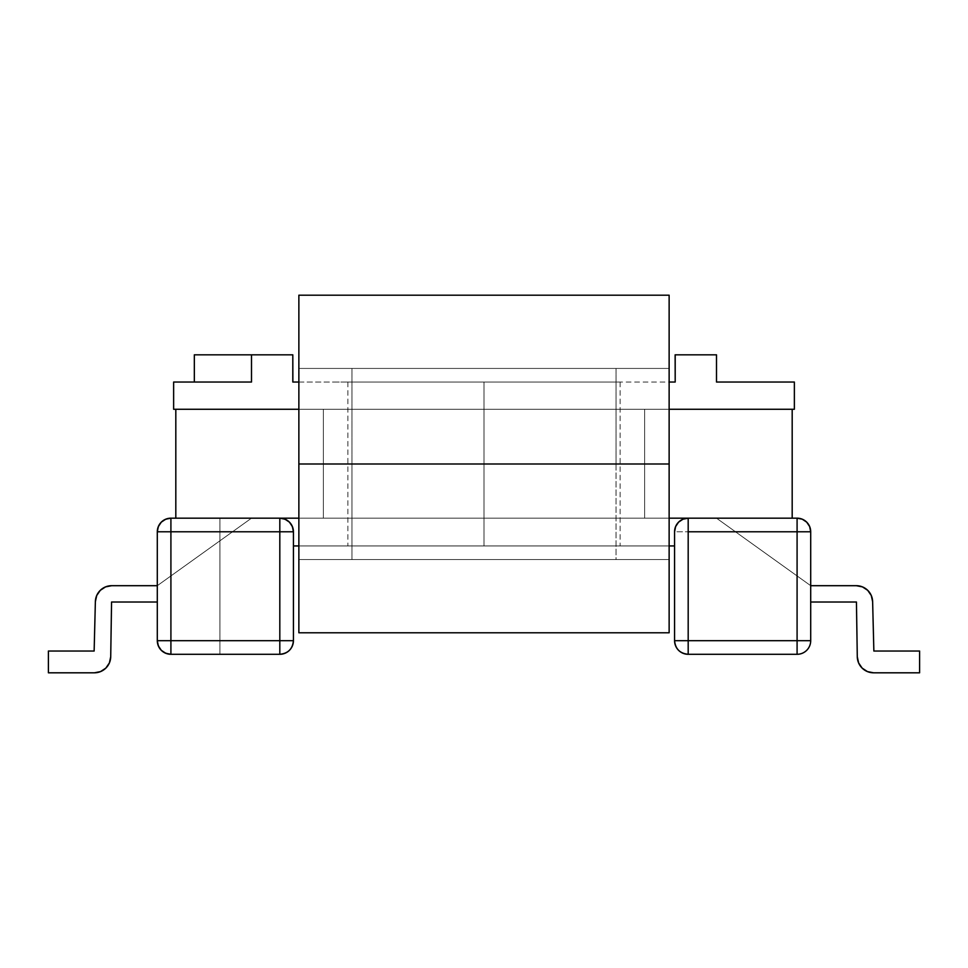 <?xml version="1.0" encoding="UTF-8"?>
<svg xmlns="http://www.w3.org/2000/svg" width="968" height="968" viewBox="0 0 968 968"><rect width="100%" height="100%" fill="white"/><g stroke="black" fill="none" stroke-linecap="round" stroke-linejoin="round"><path stroke-width="0.73" stroke-dasharray="4.84 3.63" d="M644.627 409.27L644.627 518.17L323.373 518.17L323.373 409.27L644.627 409.27L323.373 409.27L484 409.27L484 382.045L484 409.27L173.635 409.27L794.365 409.27L323.373 409.27L323.373 518.17L644.627 518.17L323.373 518.17L644.627 518.17L644.627 409.27L644.627 518.17L323.373 518.17L323.373 409.27L644.627 409.27L484 409.27L484 382.045L292.808 382.045L620.125 382.045L484 382.045L484 545.94L484 382.045L335.811 382.045L620.125 382.045L347.875 382.045L484 382.045L484 545.94L620.125 545.94L347.875 545.94L620.125 545.94L484 545.94L484 382.045L347.875 382.045L675.192 382.045L484 382.045L484 409.27L792.187 409.27L175.813 409.27L792.187 409.27L323.373 409.27L644.627 409.27L323.373 409.27L323.373 518.17L484 518.17L175.813 518.17L792.187 518.17L175.813 518.17L644.627 518.17L323.373 518.17L644.627 518.17L644.627 409.27M292.808 354.82L292.808 382.045L292.88 354.82L194.326 354.82L292.808 354.82L292.808 382.045L292.808 354.82M173.635 382.045L194.326 382.045L194.326 354.82L194.326 382.045L173.913 382.045M862.464 586.898L856.293 585.688L810.7 585.688L856.293 585.688L810.7 585.688L810.7 602.023L856.438 602.023L857.285 656.727L858.592 662.899L857.285 656.727L856.438 602.023L810.7 602.023L810.7 531.783A13.612 13.612 0 0 0 797.087 518.17A13.612 13.612 0 0 1 810.7 531.783L810.7 585.688L716.501 518.17L797.087 518.17A13.612 13.612 0 0 1 810.7 531.783L809.659 526.568L810.7 531.783L809.659 526.568L810.7 531.783L810.7 585.688L716.501 518.17L797.087 518.17L802.303 519.199L797.087 518.17L716.501 518.17L810.7 585.688L810.7 531.783L809.659 526.568L810.7 531.783L810.7 640.683L810.7 531.783L810.7 585.688L716.501 518.17L797.087 518.17L716.501 518.17L810.7 585.688L810.7 531.783L810.7 602.023L810.7 531.783L810.7 585.688L810.7 531.783L809.659 526.568L806.707 522.151L802.303 519.199L797.087 518.17L170.912 518.17L251.498 518.17L170.912 518.17L251.498 518.17L170.912 518.17L251.498 518.17L170.912 518.17L251.498 518.17L170.912 518.17L251.498 518.17L170.912 518.17L165.697 519.199L170.912 518.17L251.498 518.17L170.912 518.17L165.697 519.199L170.912 518.17L251.498 518.17L157.3 585.688L157.3 531.783L157.3 602.023L157.3 531.783L157.3 585.688L251.498 518.17L170.912 518.17L251.498 518.17L157.3 585.688L157.3 531.783L157.3 640.683A13.612 13.612 0 0 0 170.912 654.295L279.812 654.295A13.612 13.612 0 0 0 293.425 640.683L293.425 531.783L293.425 545.94L674.575 545.94L674.575 531.783L674.575 640.683L674.575 531.783L675.604 526.58M794.365 382.045L716.501 382.045L794.365 382.045M678.568 522.151L682.972 519.199L688.188 518.17L797.087 518.17A13.612 13.612 0 0 1 810.7 531.783A13.612 13.612 0 0 0 797.087 518.17A13.612 13.612 0 0 1 810.7 531.783A13.612 13.612 0 0 0 797.087 518.17A13.612 13.612 0 0 1 810.7 531.783L809.659 526.568L806.707 522.151L809.659 526.568L810.7 531.783A13.612 13.612 0 0 0 797.087 518.17L797.087 531.783L688.188 531.783L688.188 640.683L797.087 640.683L797.087 531.783L688.188 531.783L688.188 640.683L674.575 640.683A13.612 13.612 0 0 0 688.188 654.295L797.087 654.295L688.188 654.295C679.923 653.485 675.386 648.947 674.575 640.683L688.188 640.683L688.188 654.295L688.188 640.683L797.087 640.683L797.087 518.17L802.303 519.199L797.087 518.17L802.303 519.199L797.087 518.17L802.303 519.199L806.719 522.151L802.303 519.199L797.087 518.17L716.501 518.17L810.7 585.688L856.293 585.688L810.7 585.688L856.293 585.688L810.7 585.688L810.7 602.023L810.7 585.688L856.293 585.688L810.7 585.688L856.293 585.688L810.7 585.688L810.7 602.023L856.438 602.023L810.7 602.023L810.7 585.688L856.293 585.688A16.335 16.335 0 0 1 872.628 601.612L873.862 651.028L919.6 651.028L919.6 672.808L873.608 672.808L919.6 672.808L873.608 672.808L919.6 672.808L919.6 651.028L873.862 651.028L872.628 601.612L871.273 595.489L872.628 601.612L873.862 651.028L919.6 651.028L919.6 672.808L919.6 651.028L919.6 672.808L873.608 672.808L919.6 672.808L873.608 672.808L919.6 672.808L919.6 651.028L873.862 651.028L872.628 601.612L871.273 595.489L867.703 590.323L871.273 595.489L872.628 601.612L873.862 651.028L919.6 651.028L919.6 672.808L919.6 651.028L919.6 672.808L873.608 672.808L919.6 672.808L873.608 672.808L919.6 672.808L919.6 651.028L873.862 651.028L872.628 601.612L871.273 595.489L867.703 590.323L871.273 595.489L872.628 601.612L873.862 651.028L919.6 651.028L919.6 672.808L919.6 651.028L873.862 651.028L872.628 601.612L873.862 651.028L919.6 651.028L873.862 651.028L872.628 601.612A16.335 16.335 0 0 0 856.293 585.688A16.335 16.335 0 0 1 872.628 601.612A16.335 16.335 0 0 0 856.293 585.688A16.335 16.335 0 0 1 872.628 601.612A16.335 16.335 0 0 0 856.293 585.688L810.7 585.688L716.501 518.17L810.7 585.688L716.501 518.17L810.7 585.688L716.501 518.17L797.087 518.17L716.501 518.17L810.7 585.688L810.7 531.783A13.612 13.612 0 0 0 797.087 518.17L716.501 518.17L797.087 518.17A13.612 13.612 0 0 1 810.7 531.783L810.7 585.688L716.501 518.17L810.7 585.688L810.7 531.783L810.7 585.688L716.501 518.17L810.7 585.688L810.7 531.783L810.7 602.023L856.438 602.023L857.285 656.727L856.438 602.023L810.7 602.023L856.438 602.023L857.285 656.727L858.592 662.899L857.285 656.727L856.438 602.023L857.285 656.727L858.592 662.899L857.285 656.727L856.438 602.023L810.7 602.023L856.438 602.023L810.7 602.023L856.438 602.023L857.285 656.727L856.438 602.023L810.7 602.023L856.438 602.023L857.285 656.727A16.335 16.335 0 0 0 873.608 672.808A16.335 16.335 0 0 1 857.285 656.727A16.335 16.335 0 0 0 873.608 672.808A16.335 16.335 0 0 1 857.285 656.727A16.335 16.335 0 0 0 873.608 672.808A16.335 16.335 0 0 1 857.285 656.727L858.592 662.899L857.285 656.727L858.592 662.899L857.285 656.727L856.438 602.023L857.285 656.727L858.592 662.899M669.13 545.94L298.87 545.94L669.13 545.94M298.87 518.17L669.13 518.17L298.87 518.17M716.501 354.82L675.12 354.82L675.12 382.045L675.12 354.82L675.12 382.045L675.192 354.82L716.501 354.82L716.501 382.045L716.501 354.82M688.188 518.17L279.812 518.17L279.812 531.783L219.917 531.783L219.917 640.683L279.812 640.683L279.812 531.783L293.425 531.783L293.425 545.94L674.575 545.94L674.575 531.783L688.188 531.783L674.575 531.783A13.612 13.612 0 0 1 688.188 518.17A13.612 13.612 0 0 0 674.575 531.783C675.386 523.506 679.923 518.969 688.188 518.17L688.188 531.783L688.188 518.17A13.612 13.612 0 0 0 674.575 531.783M285.028 519.199L289.432 522.151L292.384 526.556M484 545.94L347.875 545.94L484 545.94M867.413 671.586L873.608 672.808L919.6 672.808L919.6 651.028L873.862 651.028L919.6 651.028L873.862 651.028L872.628 601.612L871.273 595.489L867.703 590.323L871.273 595.489L867.703 590.323L871.273 595.489L867.703 590.323L871.273 595.489L872.628 601.612L871.273 595.489L867.703 590.323M867.425 671.586L873.608 672.808L919.6 672.808L873.608 672.808L919.6 672.808L919.6 651.028L919.6 672.808L873.608 672.808L919.6 672.808L873.608 672.808L919.6 672.808L919.6 651.028L873.862 651.028L872.628 601.612L873.862 651.028L919.6 651.028L919.6 672.808L919.6 651.028L919.6 672.808L873.608 672.808A16.335 16.335 0 0 1 857.285 656.727L856.438 602.023L810.7 602.023L810.7 585.688L856.293 585.688L810.7 585.688L810.7 602.023L856.438 602.023L857.285 656.727L856.438 602.023L810.7 602.023L810.7 585.688L856.293 585.688L810.7 585.688L856.293 585.688L810.7 585.688L810.7 602.023L856.438 602.023L857.285 656.727L856.438 602.023L810.7 602.023L810.7 585.688L856.293 585.688A16.335 16.335 0 0 1 872.628 601.612L871.273 595.489L872.628 601.612L873.862 651.028L872.628 601.612L873.862 651.028L919.6 651.028L873.862 651.028L919.6 651.028L919.6 672.808L873.608 672.808A16.335 16.335 0 0 1 857.285 656.727L856.438 602.023L810.7 602.023L856.438 602.023L857.285 656.727A16.335 16.335 0 0 0 873.608 672.808L867.425 671.586L873.608 672.808A16.335 16.335 0 0 1 857.285 656.727A16.335 16.335 0 0 0 873.608 672.808M862.452 586.886L856.293 585.688A16.335 16.335 0 0 1 872.628 601.612L873.862 651.028L872.628 601.612L873.862 651.028L919.6 651.028L919.6 672.808L919.6 651.028L873.862 651.028L872.628 601.612A16.335 16.335 0 0 0 856.293 585.688L862.452 586.886L856.293 585.688A16.335 16.335 0 0 1 872.628 601.612A16.335 16.335 0 0 0 856.293 585.688M251.498 382.045L194.326 382.045L251.498 382.045L251.498 354.82L251.498 382.045M170.912 654.295L219.917 654.295L219.917 518.17L279.812 518.17A13.612 13.612 0 0 1 293.425 531.783A13.612 13.612 0 0 0 279.812 518.17C288.077 518.969 292.614 523.506 293.425 531.783L293.425 640.683L279.812 640.683L279.812 531.783L219.917 531.783L219.917 518.17L170.912 518.17A13.612 13.612 0 0 0 157.3 531.783L157.3 585.688L251.498 518.17L157.3 585.688L157.3 531.783L158.341 526.568L157.3 531.783L157.3 585.688L157.3 531.783L158.341 526.568L161.281 522.151L165.697 519.199L170.912 518.17A13.612 13.612 0 0 0 157.3 531.783L158.341 526.568L157.3 531.783A13.612 13.612 0 0 1 170.912 518.17L251.498 518.17L157.3 585.688L157.3 602.023L111.562 602.023L110.715 656.727L109.408 662.899L110.715 656.727L111.562 602.023L157.3 602.023L157.3 585.688L111.695 585.688L157.3 585.688L157.3 602.023L111.562 602.023L110.715 656.727L109.408 662.899L110.715 656.727L111.562 602.023L157.3 602.023L157.3 585.688L111.695 585.688L157.3 585.688L157.3 602.023L111.562 602.023L110.715 656.727L109.408 662.899L110.715 656.727L111.562 602.023L157.3 602.023L157.3 585.688L111.695 585.688L157.3 585.688L251.498 518.17L157.3 585.688L251.498 518.17L157.3 585.688L251.498 518.17L157.3 585.688L157.3 531.783A13.612 13.612 0 0 1 170.912 518.17L251.498 518.17L170.912 518.17L165.697 519.199L170.912 518.17A13.612 13.612 0 0 0 157.3 531.783L157.3 585.688L157.3 531.783L157.3 585.688L157.3 531.783L158.341 526.568L161.281 522.151L164.354 519.84M158.619 525.939L161.293 522.151L165.697 519.199L161.293 522.151L165.697 519.199L170.912 518.17A13.612 13.612 0 0 0 157.3 531.783L157.3 585.688L251.498 518.17L157.3 585.688L157.3 531.783L158.341 526.568L160.676 522.805M105.536 586.898L111.707 585.688A16.335 16.335 0 0 0 95.372 601.612L96.727 595.489L100.297 590.323L96.727 595.489L95.372 601.612L94.138 651.028L95.372 601.612L96.727 595.489L100.297 590.323L96.727 595.489L95.372 601.612L94.138 651.028L48.4 651.028L94.138 651.028L95.372 601.612L96.727 595.489L100.297 590.323L96.727 595.489L95.372 601.612L94.138 651.028L48.4 651.028L48.4 672.808L48.4 651.028L48.4 672.808L94.392 672.808L48.4 672.808L94.392 672.808L48.4 672.808L48.4 651.028L94.138 651.028L95.372 601.612L94.138 651.028L48.4 651.028L48.4 672.808L48.4 651.028L48.4 672.808L94.392 672.808L48.4 672.808L94.392 672.808L48.4 672.808L48.4 651.028L94.138 651.028L48.4 651.028L48.4 672.808L48.4 651.028L48.4 672.808L94.392 672.808L48.4 672.808L94.392 672.808L48.4 672.808L48.4 651.028L94.138 651.028L95.372 601.612L94.138 651.028L48.4 651.028L94.138 651.028L95.372 601.612A16.335 16.335 0 0 1 111.707 585.688A16.335 16.335 0 0 0 95.372 601.612A16.335 16.335 0 0 1 111.707 585.688A16.335 16.335 0 0 0 95.372 601.612A16.335 16.335 0 0 1 111.707 585.688A16.335 16.335 0 0 0 95.372 601.612L94.138 651.028L48.4 651.028L94.138 651.028L48.4 651.028L48.4 672.808L94.392 672.808A16.335 16.335 0 0 0 110.715 656.727L111.562 602.023L110.715 656.727L111.562 602.023L157.3 602.023L111.562 602.023L157.3 602.023L111.562 602.023L110.715 656.727L111.562 602.023L157.3 602.023L111.562 602.023L110.715 656.727A16.335 16.335 0 0 1 94.392 672.808A16.335 16.335 0 0 0 110.715 656.727A16.335 16.335 0 0 1 94.392 672.808A16.335 16.335 0 0 0 110.715 656.727A16.335 16.335 0 0 1 94.392 672.808L48.4 672.808L48.4 651.028L48.4 672.808L94.392 672.808L48.4 672.808L94.392 672.808L48.4 672.808L48.4 651.028L94.138 651.028L48.4 651.028L48.4 672.808L48.4 651.028L48.4 672.808L94.392 672.808L48.4 672.808L94.392 672.808L48.4 672.808L48.4 651.028L94.138 651.028L95.372 601.612L94.138 651.028L48.4 651.028L48.4 672.808L48.4 651.028L94.138 651.028L95.372 601.612L96.727 595.489L95.372 601.612L94.138 651.028L48.4 651.028L94.138 651.028L95.372 601.612L96.727 595.489L95.372 601.612L94.138 651.028L48.4 651.028L94.138 651.028L95.372 601.612A16.335 16.335 0 0 1 111.707 585.688L157.3 585.688L251.498 518.17L170.912 518.17A13.612 13.612 0 0 0 157.3 531.783L157.3 585.688L251.498 518.17L170.912 518.17A13.612 13.612 0 0 0 157.3 531.783L157.3 585.688L111.695 585.688L157.3 585.688L157.3 602.023L157.3 585.688L111.707 585.688L157.3 585.688L157.3 602.023L157.3 585.688L111.695 585.688L157.3 585.688L111.707 585.688L157.3 585.688L157.3 602.023L111.562 602.023L157.3 602.023L157.3 585.688L111.707 585.688A16.335 16.335 0 0 0 95.372 601.612A16.335 16.335 0 0 1 111.707 585.688A16.335 16.335 0 0 0 95.372 601.612L96.727 595.489L100.297 590.323M100.587 671.586L105.851 668.114L100.575 671.586L94.392 672.808A16.335 16.335 0 0 0 110.715 656.727L111.562 602.023L157.3 602.023L111.562 602.023L110.715 656.727L111.562 602.023L157.3 602.023L111.562 602.023L110.715 656.727L109.408 662.899L110.715 656.727L111.562 602.023L110.715 656.727L109.408 662.899L110.715 656.727L111.562 602.023L157.3 602.023L111.562 602.023L157.3 602.023L111.562 602.023L110.715 656.727A16.335 16.335 0 0 1 94.392 672.808A16.335 16.335 0 0 0 110.715 656.727A16.335 16.335 0 0 1 94.392 672.808A16.335 16.335 0 0 0 110.715 656.727L109.408 662.899M100.575 671.586L94.392 672.808L100.575 671.586M809.659 526.568L806.707 522.151L802.303 519.199M919.6 651.028L873.862 651.028L919.6 651.028M810.7 602.023L856.438 602.023L810.7 602.023M716.501 518.17L810.7 585.688L716.501 518.17M157.3 640.683L157.3 531.783A13.612 13.612 0 0 1 170.912 518.17A13.612 13.612 0 0 0 157.3 531.783L158.341 526.568L157.3 531.783L158.341 526.568L161.293 522.151M157.3 585.688L251.498 518.17L157.3 585.688M810.7 531.783L797.087 531.783L810.7 531.783A13.612 13.612 0 0 0 797.087 518.17M810.7 640.683L797.087 640.683L797.087 654.295L797.087 640.683L810.7 640.683C809.889 648.947 805.352 653.485 797.087 654.295A13.612 13.612 0 0 0 810.7 640.683M219.917 518.17L219.917 654.295L219.917 518.17M279.812 531.783L279.812 518.17A13.612 13.612 0 0 1 293.425 531.783L279.812 531.783M279.812 654.295L219.917 654.295L219.917 640.683L279.812 640.683L279.812 654.295L279.812 640.683L293.425 640.683A13.612 13.612 0 0 1 279.812 654.295M157.3 531.783A13.612 13.612 0 0 1 170.912 518.17M175.813 409.27L423.875 409.27L175.813 409.27M792.187 518.17L544.125 518.17L792.187 518.17M616.047 463.987L616.047 368.433L351.965 368.433L351.965 463.987L616.047 463.987L351.965 463.987L616.035 463.987L351.965 463.987L351.965 368.433L616.047 368.433L616.047 463.987M669.13 463.987L298.87 463.987L298.87 368.433L298.87 463.987L669.13 463.987L669.13 295.192L298.87 295.192L298.87 463.987L669.13 463.987L669.13 368.433L298.87 368.433L298.87 463.987L298.87 295.192L669.13 295.192L669.13 463.987L298.87 463.987L298.87 368.433L669.13 368.433L298.87 368.433L669.13 368.433L669.13 463.987L298.87 463.987L669.13 463.987L298.87 463.987L298.87 632.782L669.13 632.782L669.13 463.987L669.13 559.552L669.13 463.987L298.87 463.987L298.87 559.552L669.13 559.552L669.13 463.987L298.87 463.987L669.13 463.987L669.13 632.782L298.87 632.782L298.87 463.987L669.13 463.987L669.13 559.552L298.87 559.552L669.13 559.552L298.87 559.552L298.87 463.987L669.13 463.987M616.035 368.433L351.965 368.433L616.035 368.433M351.965 463.987L351.965 559.552L616.035 559.552L616.035 463.987L351.965 463.987L354.494 463.987L351.965 463.987L351.965 559.552L616.035 559.552L351.965 559.552L616.035 559.552L616.035 463.987L351.953 463.987M620.125 382.045L620.125 545.94M347.875 382.045L347.875 545.94"/><path stroke-width="1.45" d="M173.913 382.045L251.498 382.045L251.498 354.82L194.326 354.82L194.326 382.045L194.326 354.82L292.808 354.82L292.808 382.045L298.87 382.045L292.808 382.045L292.808 354.82L251.498 354.82L251.498 382.045L173.635 382.045L173.635 409.27L298.87 409.27L173.635 409.27M794.365 409.27L669.13 409.27L794.365 409.27L794.365 382.045L716.501 382.045L794.365 382.045M669.13 382.045L675.192 382.045L669.13 382.045M674.575 545.94L669.13 545.94L674.575 545.94M298.87 545.94L293.425 545.94L298.87 545.94M674.575 640.683L674.575 531.783L674.575 640.683L688.188 640.683L688.188 531.783L797.087 531.783L797.087 640.683L688.188 640.683L688.188 531.783L797.087 531.783L797.087 640.683L674.575 640.683C675.386 648.947 679.923 653.485 688.188 654.295A13.612 13.612 0 0 1 674.575 640.683M797.087 654.295L688.188 654.295L688.188 640.683L688.188 654.295L797.087 654.295L797.087 640.683L797.087 654.295A13.612 13.612 0 0 0 810.7 640.683A13.612 13.612 0 0 1 797.087 654.295M802.303 519.199L806.707 522.151L802.303 519.199L806.707 522.151L802.303 519.199L797.087 518.17L669.13 518.17L797.087 518.17A13.612 13.612 0 0 1 810.7 531.783L810.7 640.683L797.087 640.683L810.7 640.683L810.7 531.783L809.659 526.568L806.707 522.151L809.659 526.568L806.707 522.151L809.659 526.568L806.707 522.151L802.303 519.199L806.707 522.151L809.659 526.568M170.912 518.17L170.912 531.783L293.425 531.783L293.425 640.683L293.425 531.783L292.384 526.568L293.425 531.783L279.812 531.783L279.812 640.683L170.912 640.683L170.912 518.17L298.87 518.17L279.812 518.17L285.028 519.199L279.812 518.17L170.912 518.17L165.697 519.199L161.293 522.151L158.341 526.568L157.3 531.783L157.3 640.683L157.3 531.783A13.612 13.612 0 0 1 170.912 518.17C162.648 518.969 158.111 523.506 157.3 531.783L279.812 531.783L279.812 640.683L170.912 640.683L170.912 531.783L157.3 531.783M675.12 354.82L716.501 354.82L675.192 354.82L675.192 382.045L675.12 354.82M675.616 526.568L678.568 522.151L675.616 526.568L674.575 531.783A13.612 13.612 0 0 1 688.188 518.17L682.972 519.199L678.568 522.151M716.501 382.045L716.501 354.82L716.501 382.045M873.608 672.808L867.425 671.586L862.149 668.114L858.592 662.899L862.149 668.114L867.425 671.586L862.149 668.114L858.592 662.899L862.149 668.114L867.425 671.586L862.149 668.114L858.592 662.899L862.149 668.114L867.425 671.586L862.149 668.114L867.425 671.586L862.149 668.114L858.592 662.899L862.149 668.114L867.425 671.586L862.149 668.114L858.592 662.899L857.285 656.727L856.438 602.023L810.7 602.023L856.438 602.023L857.285 656.727A16.335 16.335 0 0 0 873.608 672.808L867.425 671.586L873.608 672.808L919.6 672.808L873.608 672.808L867.425 671.586L873.608 672.808L867.425 671.586L862.149 668.114L858.592 662.899M856.293 585.688L862.452 586.886L867.703 590.323L862.452 586.886L867.703 590.323L862.452 586.886L867.703 590.323L862.452 586.886L867.703 590.323L862.452 586.886L867.703 590.323L871.273 595.489L872.628 601.612L873.862 651.028L919.6 651.028L919.6 672.808L919.6 651.028L873.862 651.028L872.628 601.612A16.335 16.335 0 0 0 856.293 585.688L862.452 586.886L867.703 590.323L862.452 586.886L856.293 585.688L862.452 586.886L856.293 585.688L810.7 585.688L856.293 585.688L862.452 586.886L867.703 590.323M279.812 654.295L170.912 654.295L279.812 654.295C288.077 653.485 292.614 648.947 293.425 640.683A13.612 13.612 0 0 1 279.812 654.295L279.812 640.683L293.425 640.683L279.812 640.683L279.812 654.295M292.808 354.82L292.88 382.045L292.808 354.82M164.354 519.84L161.293 522.151L165.697 519.199L161.293 522.151L165.697 519.199L161.293 522.151L158.341 526.568M100.297 590.323L105.548 586.886L100.297 590.323L105.548 586.886L100.297 590.323L105.548 586.886L100.297 590.323L105.548 586.886L100.297 590.323L105.548 586.886L111.707 585.688L105.548 586.886L100.297 590.323L105.548 586.886L100.297 590.323L96.727 595.489L95.372 601.612L94.138 651.028L95.372 601.612A16.335 16.335 0 0 1 111.707 585.688L105.548 586.886L111.707 585.688L105.548 586.886L111.707 585.688L157.3 585.688L111.707 585.688L105.548 586.886M109.408 662.899L105.851 668.114L100.575 671.586L105.851 668.114L109.408 662.899L105.851 668.114L100.575 671.586L105.851 668.114L109.408 662.899L105.851 668.114L100.575 671.586L105.851 668.114L109.408 662.899L105.851 668.114L109.408 662.899L105.851 668.114L100.575 671.586L105.851 668.114L109.408 662.899L105.851 668.114L100.575 671.586L94.392 672.808L100.575 671.586L94.392 672.808L100.575 671.586L94.392 672.808L48.4 672.808L94.392 672.808L100.575 671.586L94.392 672.808A16.335 16.335 0 0 0 110.715 656.727L109.408 662.899L105.851 668.114L100.575 671.586M292.384 526.568L289.432 522.151L285.028 519.199M157.3 602.023L111.562 602.023L110.715 656.727L111.562 602.023L157.3 602.023M48.4 672.808L48.4 651.028L94.138 651.028L48.4 651.028L48.4 672.808M170.912 640.683L170.912 654.295A13.612 13.612 0 0 1 157.3 640.683C158.111 648.947 162.648 653.485 170.912 654.295L170.912 640.683L157.3 640.683L170.912 640.683M279.812 531.783L279.812 518.17L279.812 531.783M293.425 531.783C292.614 523.506 288.077 518.969 279.812 518.17A13.612 13.612 0 0 1 293.425 531.783M810.7 531.783L797.087 531.783L810.7 531.783A13.612 13.612 0 0 0 797.087 518.17L797.087 531.783L797.087 518.17M688.188 518.17L688.188 531.783L688.188 518.17A13.612 13.612 0 0 0 674.575 531.783M157.3 640.683L158.341 645.886L161.293 650.302L165.697 653.255L170.912 654.295M792.187 518.17L792.187 409.27L792.187 518.17M175.813 409.27L175.813 518.17L175.813 409.27M298.87 463.987L669.13 463.987L669.13 295.192L298.87 295.192L298.87 463.987L298.87 295.192L669.13 295.192L669.13 463.987L298.87 463.987L669.13 463.987L669.13 632.782L669.13 463.987L298.87 463.987L298.87 632.782L669.13 632.782L298.87 632.782L298.87 463.987"/></g></svg>
